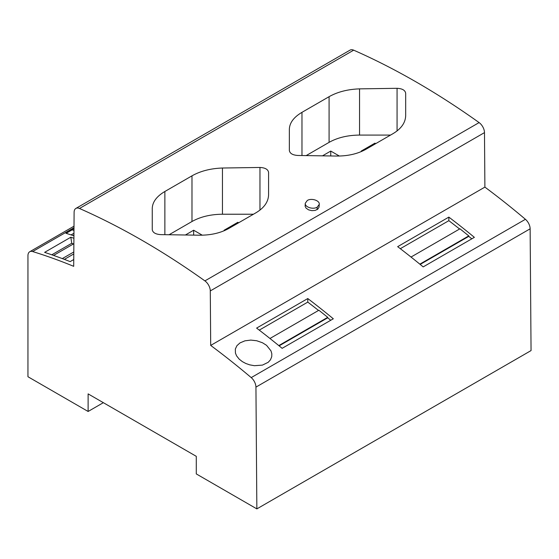 <?xml version="1.0" encoding="UTF-8"?>
<svg xmlns="http://www.w3.org/2000/svg" width="559" height="559" viewBox="0 0 559 559"><rect width="100%" height="100%" fill="white"/><g stroke="black" fill="none" stroke-linecap="round" stroke-linejoin="round"><path stroke-width="0.84" d="M75.891 208.416L350.088 50.107A8.616 4.975 -120 0 1 353.679 50.17L79.483 208.479A8.616 4.975 -120 0 0 75.891 208.416A8.616 4.975 -120 0 0 74.109 212.301L73.697 266.329A680.757 393.033 60 0 0 32.66 251.557A8.616 4.975 60 0 0 29.732 251.746A8.616 4.975 60 0 0 27.95 255.694L27.95 376.731L88.119 411.473L88.119 393.885L196.279 456.326L196.279 473.913L256.854 508.893L255.938 387.121L530.135 228.813L531.05 350.584L256.854 508.893M88.119 411.473L103.352 402.676M307.31 200.478L305.27 203.273C304.655 207.068 313.096 209.821 317.233 207.144L319.273 204.356C319.888 200.562 311.447 197.802 307.31 200.478M319.273 204.356L319.035 207.186L317.791 209.15L315.178 210.408L311.824 210.652L308.575 209.863L306.039 208.109L305.123 206.25L305.27 203.273M73.564 235.688L73.935 235.479M73.949 233.243L71.105 234.885M73.935 235.004L73.047 235.521M73.984 228.645L65.976 233.271L73.935 235.814M73.97 230.483L72.139 229.847L66.13 233.32M73.515 243.913L71.741 243.284L70.811 237.233A680.757 393.033 60 0 1 73.914 238.274M64.376 259.376L73.795 253.94M73.753 259.53L70.148 261.612A680.757 393.033 -120 0 0 44.608 252.361L70.811 237.233M71.741 243.284L51.798 254.799M53.573 255.421L73.872 243.703M62.315 258.6L73.809 251.969M266.538 345.322L270.996 350.891L271.821 353.777L271.744 356.642L270.5 359.765L268.222 362.295L262.457 365.104L254.408 365.698L249.705 364.852L245.834 363.49L242.375 361.645L239.189 359.144L236.576 355.845L235.423 353.043L235.346 349.019L236.946 345.658L239.993 342.912L244.919 340.829L250.823 340.096L256.735 340.752L262.499 342.772L266.538 345.322M484.891 187.111L484.485 132.616A8.616 4.975 -120 0 0 479.105 122.589L204.908 280.891A8.616 4.975 -120 0 1 210.289 290.925L210.694 345.42L484.891 187.111A680.757 393.033 60 0 1 525.418 219.303A8.616 4.975 60 0 1 530.135 228.813M279.123 345.86L327.721 317.798A676.446 390.545 60 0 1 330.746 320.272M282.134 348.334A680.757 393.033 -120 0 0 256.602 328.098L307.785 298.548A680.757 393.033 -120 0 1 333.318 318.784L282.134 348.334M259.257 330.124L307.785 302.112A676.446 390.545 60 0 1 318.532 310.448M278.787 345.588L327.721 317.33L318.882 310.245L269.962 338.488M307.785 302.112L307.785 298.548M327.721 317.33L327.721 317.798M210.694 345.42A680.757 393.033 60 0 1 251.222 377.604A8.616 4.975 60 0 1 255.938 387.121M420.179 264.421L468.784 236.359A676.446 390.545 60 0 1 471.81 238.833M423.191 266.895A680.757 393.033 -120 0 0 397.659 246.659L448.842 217.109A680.757 393.033 -120 0 1 474.374 237.344L423.191 266.895M400.314 248.685L448.842 220.672A676.446 390.545 60 0 1 459.596 229.001M419.844 264.148L468.784 235.891L459.938 228.806L411.026 257.049M448.842 220.672L448.842 217.109M468.784 235.891L468.784 236.359M79.483 208.479A754 435.328 60 0 1 204.908 280.891M353.679 50.17A754 435.328 60 0 1 479.105 122.589M289.352 129.395C289.52 122.896 293.727 117.208 301.972 112.338L329.083 96.686C337.573 91.9 347.726 89.293 359.549 88.867L397.065 88.308C402.298 88.581 405.17 90.237 405.68 93.283L405.68 115.503C405.506 122.652 401.299 128.696 393.061 133.622L365.949 149.281C357.46 154.005 347.307 156.254 335.484 156.031L297.968 155.472C292.734 155.15 289.862 153.494 289.352 150.497L289.352 129.395M152.251 208.549C152.425 202.051 156.632 196.363 164.87 191.492L191.982 175.84C200.471 171.054 210.624 168.448 222.447 168.021L259.963 167.462C265.204 167.735 268.075 169.391 268.586 172.438L268.586 194.658C268.411 201.806 264.204 207.843 255.966 212.776L228.848 228.428C220.365 233.159 210.205 235.409 198.382 235.185L160.866 234.626C155.633 234.305 152.761 232.649 152.251 229.651L152.251 208.549M306.276 155.535L329.083 142.363C337.566 137.612 347.726 135.18 359.549 135.082L390.538 135.082M361.764 151.384L361.226 151.07L374.935 143.16L375.746 143.621M322.648 155.751L330.76 151.07L339.341 156.024M374.935 143.16L374.935 144.089M330.76 151.07L330.76 155.919M169.181 234.682L191.982 221.518C200.471 216.759 210.624 214.335 222.447 214.23L253.444 214.23M224.662 230.539L224.124 230.224L237.834 222.307L238.644 222.775M185.553 234.906L193.659 230.224L202.246 235.178M237.834 222.307L237.834 223.244M193.659 230.224L193.659 235.073M317.233 207.144L317.044 209.667M32.66 251.557L73.991 227.695M484.485 132.616L210.289 290.925M251.222 377.604L525.418 219.303M301.972 155.5L301.972 112.338M329.083 142.363L329.083 96.686M359.549 135.082L359.549 88.867M397.065 130.939L397.065 88.308M164.87 234.647L164.87 191.492M191.982 221.518L191.982 175.84M222.447 214.23L222.447 168.021M259.963 210.093L259.963 167.462M29.732 251.746L74.005 226.185"/></g></svg>
